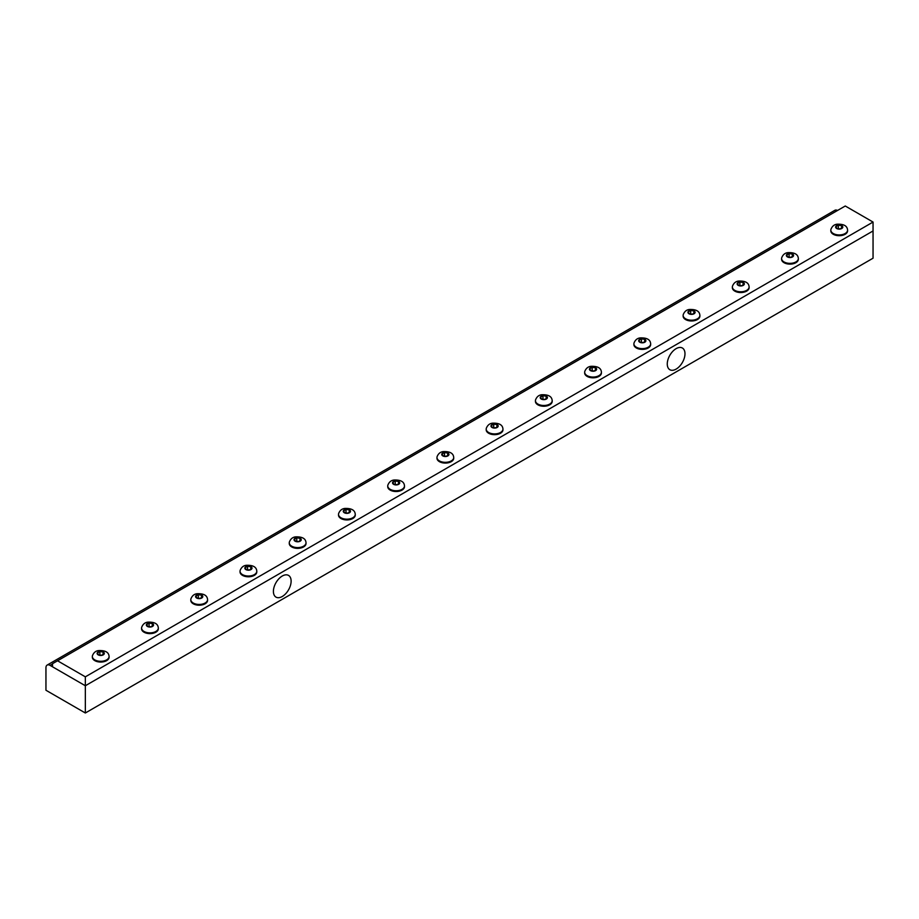 <?xml version="1.0" encoding="UTF-8"?>
<svg xmlns="http://www.w3.org/2000/svg" width="919" height="919" viewBox="0 0 919 919"><rect width="100%" height="100%" fill="white"/><g stroke="black" fill="none" stroke-linecap="round" stroke-linejoin="round"><path stroke-width="1.38" d="M52.509 666.792L52.509 663.702L845.262 206.005L873.05 222.053L873.05 230.956L85.341 685.746L52.509 666.792M57.552 660.795L85.341 676.832L873.05 222.053M85.341 676.832L85.341 685.746L873.05 230.956L873.05 258.205L85.341 712.995L85.341 685.746L50.051 665.367A5.801 3.354 -120 0 0 47.156 665.08A5.801 3.354 -120 0 0 45.95 667.734L45.95 690.249L85.341 712.995M282.259 596.5A12.533 7.237 -60 0 1 275.861 597.04A12.533 7.237 -60 0 1 275.999 582.646A12.533 7.237 -60 0 1 288.394 575.34A12.533 7.237 -60 0 1 290.484 585.334A12.533 7.237 -60 0 1 282.259 596.5M676.12 369.105A12.533 7.237 -60 0 1 669.721 369.645A12.533 7.237 -60 0 1 669.859 355.262A12.533 7.237 -60 0 1 682.243 347.945A12.533 7.237 -60 0 1 684.345 357.939A12.533 7.237 -60 0 1 676.12 369.105M837.542 210.462A5.801 3.354 -120 0 0 834.866 210.302L47.156 665.08M92.44 655.718A8.374 4.836 0 0 0 92.348 656.465A8.374 4.836 0 0 0 94.795 659.876A8.374 4.836 0 0 0 103.927 660.933A8.374 4.836 0 0 0 109.097 656.465A8.374 4.836 0 0 0 108.993 655.718C108.396 652.053 104.95 650.342 98.666 650.56C95.737 650.87 93.658 652.593 92.44 655.718M98.172 654.856A3.596 2.079 0 0 0 104.192 653.926A3.596 2.079 0 0 0 99.792 651.387A3.596 2.079 0 0 0 98.172 654.856M92.371 656.844A8.374 4.836 0 0 0 92.348 657.223A8.374 4.836 0 0 0 100.722 662.059A8.374 4.836 0 0 0 109.097 657.223A8.374 4.836 0 0 0 109.074 656.844M103.089 652.019L103.962 653.891L101.584 655.258L98.356 654.753L97.483 652.892L99.849 651.525L103.089 652.019L103.089 654.397M99.849 651.525L99.849 654.994M141.675 627.286A8.374 4.836 0 0 0 141.572 628.033A8.374 4.836 0 0 0 144.03 631.456A8.374 4.836 0 0 0 153.163 632.502A8.374 4.836 0 0 0 158.332 628.033A8.374 4.836 0 0 0 158.229 627.286C157.631 623.633 154.185 621.91 147.89 622.14C144.961 622.45 142.893 624.162 141.675 627.286M147.408 626.436A3.596 2.079 0 0 0 153.427 625.506A3.596 2.079 0 0 0 149.027 622.956A3.596 2.079 0 0 0 147.408 626.436M141.595 628.412A8.374 4.836 0 0 0 141.572 628.791A8.374 4.836 0 0 0 149.958 633.628A8.374 4.836 0 0 0 158.332 628.791A8.374 4.836 0 0 0 158.309 628.412M152.324 623.599L153.186 625.471L150.819 626.838L147.58 626.333L146.718 624.461L149.085 623.093L152.324 623.599L152.324 625.965M149.085 623.093L149.085 626.563M190.911 598.866A8.374 4.836 0 0 0 190.807 599.613A8.374 4.836 0 0 0 193.266 603.036A8.374 4.836 0 0 0 202.387 604.082A8.374 4.836 0 0 0 207.568 599.613A8.374 4.836 0 0 0 207.464 598.866C206.867 595.213 203.421 593.49 197.125 593.72C194.196 594.03 192.128 595.742 190.911 598.866M196.643 598.016A3.596 2.079 0 0 0 202.662 597.086A3.596 2.079 0 0 0 198.251 594.536A3.596 2.079 0 0 0 196.643 598.016M190.83 599.992A8.374 4.836 0 0 0 190.807 600.371A8.374 4.836 0 0 0 199.182 605.207A8.374 4.836 0 0 0 207.568 600.371A8.374 4.836 0 0 0 207.533 599.992M201.548 595.179L202.421 597.04L200.055 598.407L196.815 597.913L195.954 596.04L198.32 594.673L201.548 595.179L201.548 597.545M198.32 594.673L198.32 598.143M240.135 570.446A8.374 4.836 0 0 0 240.043 571.193A8.374 4.836 0 0 0 242.49 574.605A8.374 4.836 0 0 0 251.622 575.662A8.374 4.836 0 0 0 256.792 571.193A8.374 4.836 0 0 0 256.7 570.446C256.091 566.782 252.645 565.07 246.361 565.288C243.432 565.599 241.352 567.322 240.135 570.446M245.878 569.585A3.596 2.079 0 0 0 251.886 568.654A3.596 2.079 0 0 0 247.487 566.115A3.596 2.079 0 0 0 245.878 569.585M240.066 571.572A8.374 4.836 0 0 0 240.043 571.951A8.374 4.836 0 0 0 248.417 576.787A8.374 4.836 0 0 0 256.792 571.951A8.374 4.836 0 0 0 256.769 571.572M250.784 566.747L251.657 568.62L249.279 569.987L246.051 569.481L245.178 567.62L247.556 566.253L250.784 566.747L250.784 569.125M247.556 566.253L247.556 569.723M289.37 542.015A8.374 4.836 0 0 0 289.267 542.761A8.374 4.836 0 0 0 291.725 546.185A8.374 4.836 0 0 0 300.858 547.23A8.374 4.836 0 0 0 306.027 542.761A8.374 4.836 0 0 0 305.924 542.015C305.326 538.362 301.88 536.639 295.585 536.868C292.667 537.178 290.588 538.89 289.37 542.015M295.102 541.165A3.596 2.079 0 0 0 301.122 540.234A3.596 2.079 0 0 0 296.722 537.684A3.596 2.079 0 0 0 295.102 541.165M289.301 543.14A8.374 4.836 0 0 0 289.267 543.52A8.374 4.836 0 0 0 297.653 548.356A8.374 4.836 0 0 0 306.027 543.52A8.374 4.836 0 0 0 306.004 543.14M300.019 538.327L300.881 540.2L298.514 541.567L295.286 541.061L294.413 539.189L296.78 537.822L300.019 538.327L300.019 540.694M296.78 537.822L296.78 541.291M338.606 513.595A8.374 4.836 0 0 0 338.502 514.341A8.374 4.836 0 0 0 340.96 517.765A8.374 4.836 0 0 0 350.093 518.81A8.374 4.836 0 0 0 355.262 514.341A8.374 4.836 0 0 0 355.159 513.595C354.562 509.942 351.115 508.218 344.82 508.448C341.891 508.758 339.823 510.47 338.606 513.595M344.338 512.745A3.596 2.079 0 0 0 350.357 511.814A3.596 2.079 0 0 0 345.946 509.264A3.596 2.079 0 0 0 344.338 512.745M338.525 514.72A8.374 4.836 0 0 0 338.502 515.099A8.374 4.836 0 0 0 346.877 519.936A8.374 4.836 0 0 0 355.262 515.099A8.374 4.836 0 0 0 355.239 514.72M349.254 509.907L350.116 511.768L347.75 513.135L344.51 512.641L343.649 510.769L346.015 509.402L349.254 509.907L349.254 512.274M346.015 509.402L346.015 512.871M387.841 485.175A8.374 4.836 0 0 0 387.738 485.921A8.374 4.836 0 0 0 390.184 489.333A8.374 4.836 0 0 0 399.317 490.39A8.374 4.836 0 0 0 404.486 485.921A8.374 4.836 0 0 0 404.394 485.175C403.797 481.51 400.351 479.798 394.056 480.017C391.126 480.327 389.059 482.05 387.841 485.175M393.573 484.313A3.596 2.079 0 0 0 399.593 483.383A3.596 2.079 0 0 0 395.181 480.844A3.596 2.079 0 0 0 393.573 484.313M387.761 486.3A8.374 4.836 0 0 0 387.738 486.679A8.374 4.836 0 0 0 396.112 491.516A8.374 4.836 0 0 0 404.486 486.679A8.374 4.836 0 0 0 404.463 486.3M398.478 481.476L399.351 483.348L396.985 484.715L393.746 484.21L392.873 482.349L395.25 480.982L398.478 481.476L398.478 483.853M395.25 480.982L395.25 484.451M437.065 456.743A8.374 4.836 0 0 0 436.973 457.49A8.374 4.836 0 0 0 439.42 460.913A8.374 4.836 0 0 0 448.552 461.958A8.374 4.836 0 0 0 453.722 457.49A8.374 4.836 0 0 0 453.618 456.743C453.021 453.09 449.575 451.367 443.291 451.597C440.362 451.907 438.283 453.618 437.065 456.743M442.797 455.893A3.596 2.079 0 0 0 448.817 454.962A3.596 2.079 0 0 0 444.417 452.412A3.596 2.079 0 0 0 442.797 455.893M436.996 457.869A8.374 4.836 0 0 0 436.973 458.248A8.374 4.836 0 0 0 445.347 463.084A8.374 4.836 0 0 0 453.722 458.248A8.374 4.836 0 0 0 453.699 457.869M447.714 453.056L448.587 454.928L446.209 456.295L442.981 455.79L442.108 453.917L444.474 452.55L447.714 453.056L447.714 455.422M444.474 452.55L444.474 456.019M486.3 428.323A8.374 4.836 0 0 0 486.197 429.07A8.374 4.836 0 0 0 488.655 432.493A8.374 4.836 0 0 0 497.788 433.538A8.374 4.836 0 0 0 502.957 429.07A8.374 4.836 0 0 0 502.854 428.323C502.256 424.658 498.81 422.947 492.515 423.177C489.586 423.487 487.518 425.198 486.3 428.323M492.033 427.473A3.596 2.079 0 0 0 498.052 426.542A3.596 2.079 0 0 0 493.652 423.992A3.596 2.079 0 0 0 492.033 427.473M486.22 429.449A8.374 4.836 0 0 0 486.197 429.828A8.374 4.836 0 0 0 494.583 434.664A8.374 4.836 0 0 0 502.957 429.828A8.374 4.836 0 0 0 502.934 429.449M496.949 424.635L497.811 426.496L495.444 427.863L492.205 427.369L491.343 425.497L493.71 424.13L496.949 424.635L496.949 427.002M493.71 424.13L493.71 427.599M535.536 399.903A8.374 4.836 0 0 0 535.432 400.65A8.374 4.836 0 0 0 537.891 404.061A8.374 4.836 0 0 0 547.012 405.118A8.374 4.836 0 0 0 552.193 400.65A8.374 4.836 0 0 0 552.089 399.903C551.492 396.238 548.046 394.527 541.75 394.745C538.821 395.055 536.753 396.778 535.536 399.903M541.268 399.041A3.596 2.079 0 0 0 547.287 398.111A3.596 2.079 0 0 0 542.876 395.572A3.596 2.079 0 0 0 541.268 399.041M535.455 401.029A8.374 4.836 0 0 0 535.432 401.408A8.374 4.836 0 0 0 543.807 406.244A8.374 4.836 0 0 0 552.193 401.408A8.374 4.836 0 0 0 552.158 401.029M546.173 396.204L547.046 398.076L544.68 399.443L541.44 398.938L540.579 397.077L542.945 395.71L546.173 396.204L546.173 398.582M542.945 395.71L542.945 399.179M584.76 371.471A8.374 4.836 0 0 0 584.668 372.218A8.374 4.836 0 0 0 587.115 375.641A8.374 4.836 0 0 0 596.247 376.687A8.374 4.836 0 0 0 601.417 372.218A8.374 4.836 0 0 0 601.325 371.471C600.716 367.818 597.27 366.095 590.986 366.325C588.057 366.635 585.977 368.347 584.76 371.471M590.503 370.621A3.596 2.079 0 0 0 596.511 369.691A3.596 2.079 0 0 0 592.112 367.141A3.596 2.079 0 0 0 590.503 370.621M584.691 372.597A8.374 4.836 0 0 0 584.668 372.976A8.374 4.836 0 0 0 593.042 377.812A8.374 4.836 0 0 0 601.417 372.976A8.374 4.836 0 0 0 601.394 372.597M595.409 367.784L596.282 369.656L593.904 371.023L590.676 370.518L589.803 368.645L592.181 367.278L595.409 367.784L595.409 370.15M592.181 367.278L592.181 370.748M633.995 343.051A8.374 4.836 0 0 0 633.892 343.798A8.374 4.836 0 0 0 636.35 347.221A8.374 4.836 0 0 0 645.483 348.267A8.374 4.836 0 0 0 650.652 343.798A8.374 4.836 0 0 0 650.549 343.051C649.951 339.387 646.505 337.675 640.21 337.905C637.292 338.215 635.213 339.927 633.995 343.051M639.727 342.201A3.596 2.079 0 0 0 645.747 341.271A3.596 2.079 0 0 0 641.347 338.72A3.596 2.079 0 0 0 639.727 342.201M633.926 344.177A8.374 4.836 0 0 0 633.892 344.556A8.374 4.836 0 0 0 642.278 349.392A8.374 4.836 0 0 0 650.652 344.556A8.374 4.836 0 0 0 650.629 344.177M644.644 339.364L645.506 341.225L643.139 342.592L639.911 342.098L639.038 340.225L641.405 338.858L644.644 339.364L644.644 341.73M641.405 338.858L641.405 342.327M683.231 314.631A8.374 4.836 0 0 0 683.127 315.378A8.374 4.836 0 0 0 685.585 318.79A8.374 4.836 0 0 0 694.718 319.846A8.374 4.836 0 0 0 699.887 315.378A8.374 4.836 0 0 0 699.784 314.631C699.187 310.967 695.74 309.255 689.445 309.473C686.516 309.783 684.448 311.507 683.231 314.631M688.963 313.77A3.596 2.079 0 0 0 694.982 312.839A3.596 2.079 0 0 0 690.571 310.3A3.596 2.079 0 0 0 688.963 313.77M683.15 315.757A8.374 4.836 0 0 0 683.127 316.136A8.374 4.836 0 0 0 691.502 320.972A8.374 4.836 0 0 0 699.887 316.136A8.374 4.836 0 0 0 699.864 315.757M693.879 310.932L694.741 312.805L692.375 314.172L689.135 313.666L688.274 311.805L690.64 310.438L693.879 310.932L693.879 313.31M690.64 310.438L690.64 313.907M732.466 286.2A8.374 4.836 0 0 0 732.363 286.946A8.374 4.836 0 0 0 734.809 290.37A8.374 4.836 0 0 0 743.942 291.415A8.374 4.836 0 0 0 749.111 286.946A8.374 4.836 0 0 0 749.019 286.2C748.422 282.547 744.976 280.823 738.681 281.053C735.751 281.363 733.684 283.075 732.466 286.2M738.198 285.349A3.596 2.079 0 0 0 744.218 284.419A3.596 2.079 0 0 0 739.806 281.869A3.596 2.079 0 0 0 738.198 285.349M732.386 287.325A8.374 4.836 0 0 0 732.363 287.704A8.374 4.836 0 0 0 740.737 292.541A8.374 4.836 0 0 0 749.111 287.704A8.374 4.836 0 0 0 749.088 287.325M743.103 282.512L743.976 284.385L741.61 285.752L738.371 285.246L737.497 283.374L739.875 282.007L743.103 282.512L743.103 284.879M739.875 282.007L739.875 285.476M781.69 257.779A8.374 4.836 0 0 0 781.598 258.526A8.374 4.836 0 0 0 784.045 261.949A8.374 4.836 0 0 0 793.177 262.995A8.374 4.836 0 0 0 798.347 258.526A8.374 4.836 0 0 0 798.243 257.779C797.646 254.115 794.2 252.403 787.916 252.633C784.987 252.943 782.908 254.655 781.69 257.779M787.422 256.929A3.596 2.079 0 0 0 793.442 255.999A3.596 2.079 0 0 0 789.042 253.449A3.596 2.079 0 0 0 787.422 256.929M781.621 258.905A8.374 4.836 0 0 0 781.598 259.284A8.374 4.836 0 0 0 789.972 264.121A8.374 4.836 0 0 0 798.347 259.284A8.374 4.836 0 0 0 798.324 258.905M792.339 254.092L793.212 255.953L790.834 257.32L787.606 256.826L786.733 254.954L789.099 253.587L792.339 254.092L792.339 256.458M789.099 253.587L789.099 257.056M830.925 229.359A8.374 4.836 0 0 0 830.822 230.106A8.374 4.836 0 0 0 833.28 233.518A8.374 4.836 0 0 0 842.413 234.575A8.374 4.836 0 0 0 847.582 230.106A8.374 4.836 0 0 0 847.479 229.359C846.881 225.695 843.435 223.983 837.14 224.202C834.211 224.512 832.143 226.235 830.925 229.359M836.658 228.498A3.596 2.079 0 0 0 842.677 227.567A3.596 2.079 0 0 0 838.277 225.029A3.596 2.079 0 0 0 836.658 228.498M830.845 230.485A8.374 4.836 0 0 0 830.822 230.864A8.374 4.836 0 0 0 839.208 235.701A8.374 4.836 0 0 0 847.582 230.864A8.374 4.836 0 0 0 847.559 230.485M841.574 225.66L842.436 227.533L840.069 228.9L836.83 228.394L835.968 226.533L838.335 225.166L841.574 225.66L841.574 228.038M838.335 225.166L838.335 228.636M50.051 665.367L52.509 663.955M109.097 657.223L109.097 656.465M92.348 657.223L92.348 656.465M158.332 628.791L158.332 628.033M141.572 628.791L141.572 628.033M207.568 600.371L207.568 599.613M190.807 600.371L190.807 599.613M256.792 571.951L256.792 571.193M240.043 571.951L240.043 571.193M306.027 543.52L306.027 542.761M289.267 543.52L289.267 542.761M355.262 515.099L355.262 514.341M338.502 515.099L338.502 514.341M404.486 486.679L404.486 485.921M387.738 486.679L387.738 485.921M453.722 458.248L453.722 457.49M436.973 458.248L436.973 457.49M502.957 429.828L502.957 429.07M486.197 429.828L486.197 429.07M552.193 401.408L552.193 400.65M535.432 401.408L535.432 400.65M601.417 372.976L601.417 372.218M584.668 372.976L584.668 372.218M650.652 344.556L650.652 343.798M633.892 344.556L633.892 343.798M699.887 316.136L699.887 315.378M683.127 316.136L683.127 315.378M749.111 287.704L749.111 286.946M732.363 287.704L732.363 286.946M798.347 259.284L798.347 258.526M781.598 259.284L781.598 258.526M847.582 230.864L847.582 230.106M830.822 230.864L830.822 230.106"/></g></svg>

